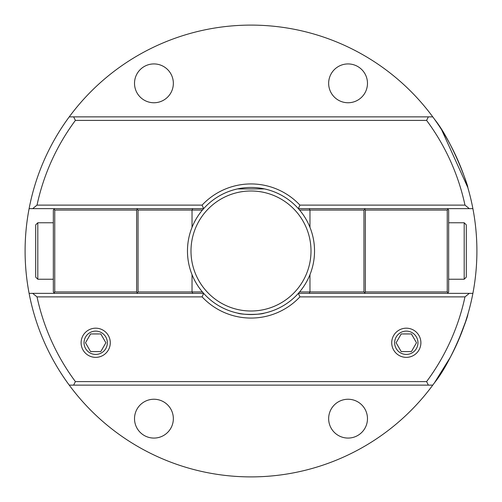 <?xml version="1.0" encoding="UTF-8"?>
<svg xmlns="http://www.w3.org/2000/svg" width="502" height="502" viewBox="0 0 502 502"><rect width="100%" height="100%" fill="white"/><g stroke="black" fill="none" stroke-linecap="round" stroke-linejoin="round"><path stroke-width="0.75" d="M464.193 279.237L466.308 277.117L466.308 224.877L464.193 222.762L464.193 279.237L448.662 279.237M417.953 342.772A11.646 11.646 0 0 1 400.483 352.862A11.646 11.646 0 0 1 400.483 332.682A11.646 11.646 0 0 1 417.953 342.772M401.211 333.949L411.402 333.949L416.497 342.772L411.402 351.595L401.211 351.595L396.116 342.772L401.211 333.949M107.34 342.772A11.646 11.646 0 0 1 89.871 352.862A11.646 11.646 0 0 1 89.871 332.682A11.646 11.646 0 0 1 107.34 342.772M90.598 333.949L100.789 333.949L105.884 342.772L100.789 351.595L90.598 351.595L85.503 342.772L90.598 333.949M35.686 224.883L35.686 277.117M53.337 279.237L37.807 279.237L37.807 222.762L53.337 222.762M173.347 83.338A19.415 19.415 0 0 1 144.225 100.155A19.415 19.415 0 0 1 144.225 66.528A19.415 19.415 0 0 1 173.347 83.338M367.477 418.662A19.415 19.415 0 0 1 338.361 435.472A19.415 19.415 0 0 1 338.361 401.845A19.415 19.415 0 0 1 367.477 418.662M173.347 418.662A19.415 19.415 0 0 1 144.225 435.472A19.415 19.415 0 0 1 144.225 401.845A19.415 19.415 0 0 1 173.347 418.662M367.477 83.338A19.415 19.415 0 0 1 338.361 100.155A19.415 19.415 0 0 1 338.361 66.528A19.415 19.415 0 0 1 367.477 83.338M434.544 382.693C452.691 360.31 468.874 314.239 467.782 314.534C468.874 314.239 452.691 360.31 434.544 382.693C452.691 360.31 468.874 314.239 467.782 314.534C468.874 314.239 452.691 360.31 434.544 382.693C452.691 360.31 468.874 314.239 467.782 314.534C468.874 314.239 452.691 360.31 434.544 382.693L450.545 356.891M441.66 129.842L467.782 187.466M434.544 119.307C452.691 141.689 468.874 187.761 467.782 187.466C468.887 187.792 452.691 141.689 434.544 119.307M81.104 342.772A14.589 14.589 0 0 1 95.694 328.182A14.589 14.589 0 0 1 110.283 342.772A14.589 14.589 0 0 1 95.694 357.361A14.589 14.589 0 0 1 81.104 342.772M391.717 342.772A14.589 14.589 0 0 1 406.306 328.182A14.589 14.589 0 0 1 420.896 342.772A14.589 14.589 0 0 1 406.306 357.361A14.589 14.589 0 0 1 391.717 342.772M37.022 205.111A667.127 471.729 180 0 0 32.699 208.644L29.103 208.644A225.9 225.9 0 0 0 29.103 293.356L32.699 293.356L29.103 293.356A225.9 225.9 0 0 0 69.232 385.128L432.768 385.128A225.9 225.9 0 0 0 472.897 293.356L447.251 293.356L448.662 291.944L448.662 210.056L447.251 208.644L472.897 208.644A225.9 225.9 0 0 0 432.768 116.872L69.232 116.872A225.9 225.9 0 0 0 29.103 208.644L54.749 208.644L53.337 210.056L53.337 291.944L54.749 293.356L32.699 293.356A667.127 471.729 -0 0 0 37.022 296.889M428.363 385.128A1684.643 1191.227 180 0 0 426.6 381.602M75.4 381.595A218.841 218.841 0 0 1 37.022 296.883L202.093 296.883A67.061 67.061 0 0 0 299.907 296.883L464.977 296.883A218.841 218.841 0 0 1 426.6 381.595L75.4 381.595A1684.643 1191.227 180 0 0 73.637 385.128M464.977 296.889A667.127 471.729 0 0 0 469.301 293.356L472.897 293.356A225.9 225.9 0 0 0 472.897 208.644L469.301 208.644A667.127 471.729 180 0 0 464.977 205.111M203.643 293.356L136.638 293.356L138.05 291.944L138.05 210.056L136.638 208.644L203.643 208.644A63.534 63.534 0 0 1 298.357 208.644L365.362 208.644L364.653 209.347L365.362 210.056L447.251 210.056L447.251 291.944L365.362 291.944L364.653 292.647L365.362 293.356L298.357 293.356A63.534 63.534 0 0 1 203.643 293.356L202.093 296.883M299.907 296.883L298.357 293.356M237.521 313.091C241.657 314.854 260.343 314.854 264.479 313.091C260.343 314.854 241.657 314.854 237.521 313.091M299.907 205.117A67.061 67.061 0 0 0 202.093 205.117L37.022 205.117A218.841 218.841 0 0 1 75.4 120.405L426.6 120.405A218.841 218.841 0 0 1 464.977 205.117L299.907 205.117L298.357 208.644M202.093 205.117L203.643 208.644M426.6 120.398A1684.643 1191.227 -0 0 0 428.363 116.872M73.637 116.872A1684.643 1191.227 0 0 0 75.4 120.398M237.521 188.909L264.479 188.909L237.521 188.909M432.768 385.128A225.9 225.9 0 0 1 69.232 385.128M69.232 116.872A225.9 225.9 0 0 1 432.768 116.872M136.638 208.644L54.749 208.644M54.04 209.353L54.749 210.056L136.638 210.056L137.341 209.347M136.638 210.056L136.638 291.944L54.749 291.944L54.749 210.056M137.341 292.653L136.638 291.944M54.04 292.647L54.749 291.944M54.749 293.356L136.638 293.356M138.05 210.056L202.419 210.056M202.419 291.944L138.05 291.944M365.362 293.356L447.251 293.356M447.953 292.647L447.251 291.944M365.362 291.944L365.362 210.056M364.653 209.353L363.95 210.056L363.95 291.944L364.653 292.647M447.953 209.347L447.251 210.056M447.251 208.644L365.362 208.644M363.95 291.944L299.581 291.944M299.581 210.056L363.95 210.056M251 187.466A63.534 63.534 0 0 0 187.466 251A63.534 63.534 0 0 0 251 314.534A63.534 63.534 0 0 0 314.534 251A63.534 63.534 0 0 0 251 187.466M467.782 314.534L465.442 322.033L458.301 340.764M192.034 227.343L192.034 210.056L192.781 208.644M192.034 274.657L192.034 291.944L192.781 293.356M309.966 274.657L309.966 291.944L309.219 293.356M309.966 227.343L309.966 210.056L309.219 208.644M190.992 251A60.002 60.002 0 0 1 251 190.998A60.002 60.002 0 0 1 311.002 251A60.002 60.002 0 0 1 251 311.002A60.002 60.002 0 0 1 190.992 251M448.662 222.762L464.193 222.762M35.692 277.117L37.807 279.237M35.692 224.883L37.807 222.762"/></g></svg>
